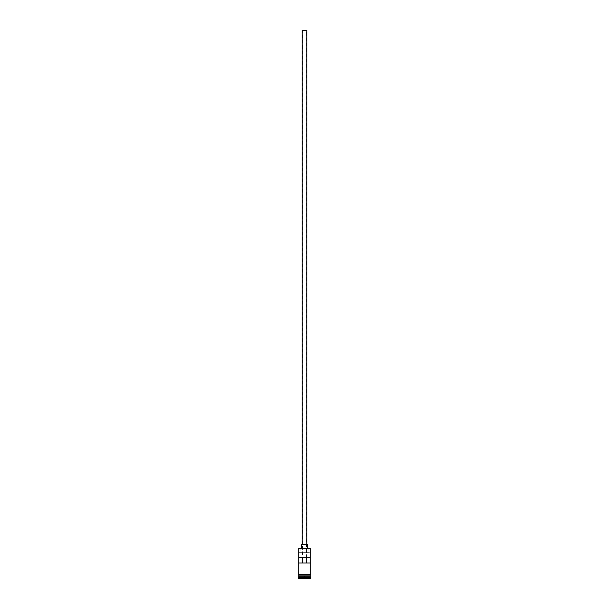 <?xml version="1.0" encoding="UTF-8"?>
<svg xmlns="http://www.w3.org/2000/svg" width="609" height="609" viewBox="0 0 609 609"><rect width="100%" height="100%" fill="white"/><g stroke="black" fill="none" stroke-linecap="round" stroke-linejoin="round"><path stroke-width="0.46" stroke-dasharray="3.04 2.28" d="M298.745 548.298L310.255 548.298M310.209 563.02L302.49 563.02L302.49 30.45L306.51 30.45L302.49 30.45M306.51 563.02L306.51 30.45M302.201 544.613L306.799 544.613L302.201 544.613M301.622 548.07L307.378 548.07L301.622 548.07M298.745 576.251L310.255 576.251M298.745 575.901L310.255 575.901M310.255 574.18L298.745 574.18L310.255 574.18M310.255 574.751L298.745 574.751L310.255 574.751M298.791 563.02L302.49 563.02M298.791 557.273L310.209 557.273M308.839 552.668L298.981 552.668L308.839 552.668L308.839 548.07M310.308 574.18L298.692 574.18M298.692 574.751L310.308 574.751M300.937 578.55L308.063 578.55L300.937 578.55L307.948 578.436L301.052 578.436L301.052 576.251L304.5 576.251L304.5 578.55L304.5 576.251L307.948 576.251L308.063 578.55L307.948 576.251L301.052 576.251L300.937 578.55M298.174 578.55L310.826 578.55M298.174 577.971L310.826 577.971M298.745 577.401L310.255 577.401M298.981 552.668L310.019 552.668M307.378 544.613L301.622 544.613M306.799 30.45L302.201 30.45M310.133 576.137L298.867 576.137M298.867 576.023L310.133 576.023M300.161 548.07L300.161 552.668"/><path stroke-width="0.91" d="M298.745 548.298L310.255 548.298L298.745 548.298L298.745 574.18M302.201 544.613L302.201 30.45L306.799 30.45L306.799 544.613M301.622 548.07L301.622 544.613L307.378 544.613L307.378 548.07M298.867 576.137L310.133 576.137M298.745 574.751L298.867 576.023M310.255 574.751L310.133 576.023M310.255 576.251L310.255 577.401L298.745 577.401L298.174 578.55L310.826 578.55L310.826 577.971L298.174 577.971M310.255 577.401L310.826 577.971M310.209 563.02L310.209 557.273L298.791 557.273L298.791 563.02L310.209 563.02M310.255 548.298L310.255 574.18M310.255 575.901L298.745 575.901M298.745 576.251L298.745 577.401M298.692 574.18L310.598 574.47L298.692 574.751L298.692 574.18M302.612 563.02L302.612 557.273M306.388 557.273L306.388 563.02"/></g></svg>
